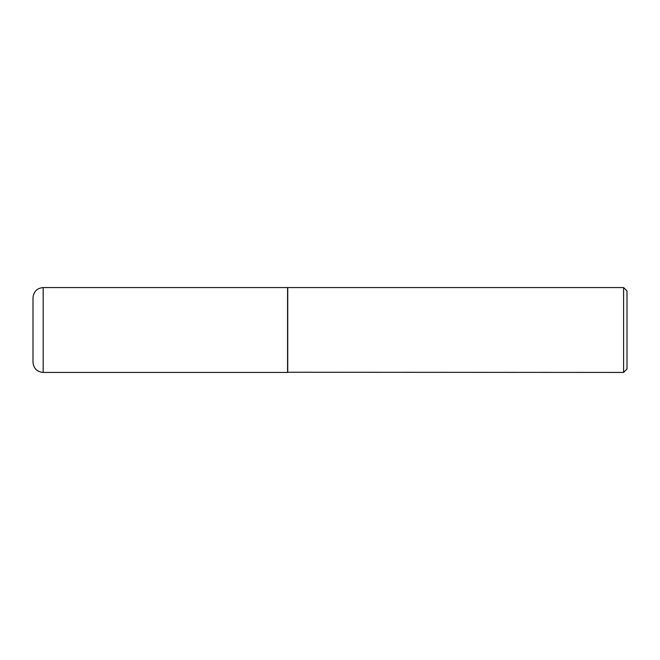 <?xml version="1.0" encoding="UTF-8"?>
<svg xmlns="http://www.w3.org/2000/svg" width="660" height="660" viewBox="0 0 660 660"><rect width="100%" height="100%" fill="white"/><g stroke="black" fill="none" stroke-linecap="round" stroke-linejoin="round"><path stroke-width="0.99" d="M43.181 372.43L43.181 287.57L287.57 287.57L287.57 372.43L43.181 372.43C37.001 371.827 33.602 368.428 33 362.249L33 330L33 362.249M43.181 287.57C37.001 288.173 33.602 291.572 33 297.751L33 330M287.57 372.257L623.609 372.43L623.609 287.57L287.743 287.57L287.743 372.43M623.609 287.57L627 290.969L627 369.031L623.609 372.43"/></g></svg>
